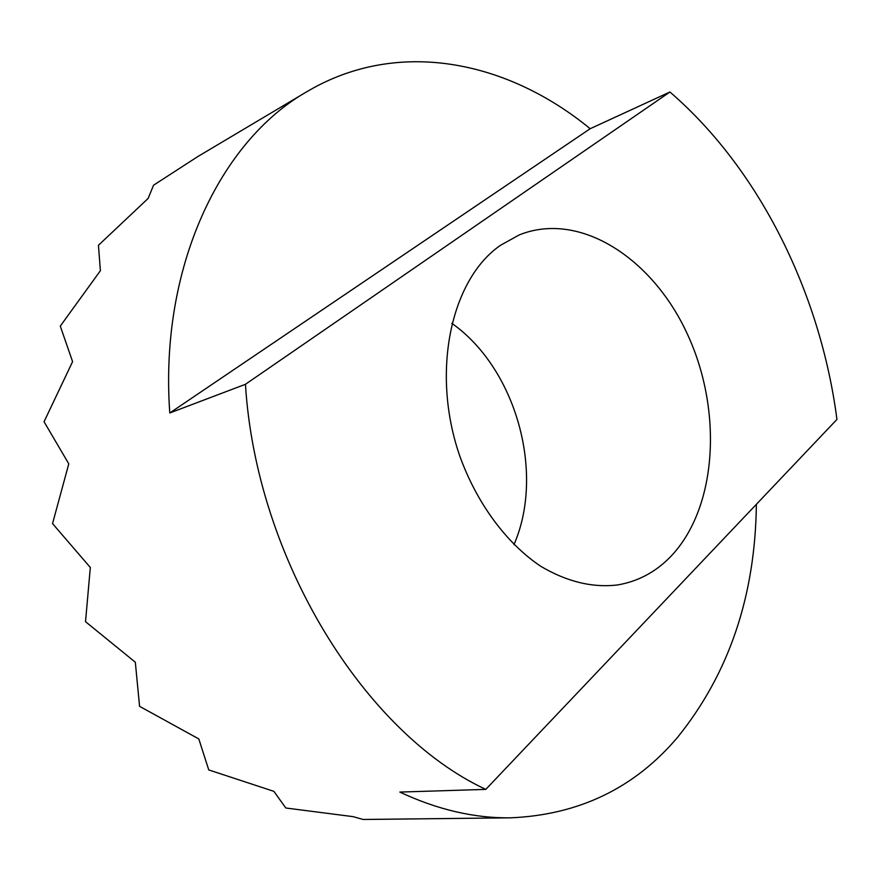<?xml version="1.0" encoding="UTF-8"?>
<svg xmlns="http://www.w3.org/2000/svg" width="881" height="881" viewBox="0 0 881 881"><rect width="100%" height="100%" fill="white"/><g stroke="black" fill="none" stroke-linecap="round" stroke-linejoin="round"><path stroke-width="1.32" d="M670.419 556.858C717.178 508.348 722.905 411.603 687.907 335.243C653.361 258.717 580.039 210.482 519.283 234.897L500.507 245.292C450.665 279.574 430.534 372.982 460.124 456.986C477.271 503.987 506.74 543.467 540.648 566.23C566.791 581.724 592.461 587.957 617.636 584.94C637.943 581.46 655.541 572.099 670.419 556.858M513.964 544.667C545.284 472.833 515.903 368.28 451.755 323.272M169.78 412.98L590.171 128.725C510.022 62.826 403.983 38.731 313.988 87.637L306.753 91.756C220.47 140.883 159.274 266.756 169.78 412.98L245.447 384.292C256.217 559.435 365.009 733.3 485.794 789.387L399.842 792.074C437.56 809.749 474.54 818.328 510.749 817.821C578.905 814.881 634.474 788.099 677.456 737.474C728.994 673.679 755.303 595.952 756.372 504.317M510.749 817.821L363.159 819.473L353.05 816.643L285.84 808.009L273.87 791.347L208.753 769.928L198.809 738.939L139.572 706.331L135.322 662.226L85.523 621.689L90.325 567.485L52.541 523.6L68.784 463.835L44.05 421.735L72.594 361.651L60.282 326.113L100.401 270.698L98.441 245.281L148.107 198.467L153.569 185.197L197.74 156.609L306.753 91.756M590.171 128.725L669.923 91.998C759.521 169.262 820.552 293.406 836.95 419.422L485.794 789.387M245.447 384.292L669.923 91.998"/></g></svg>
